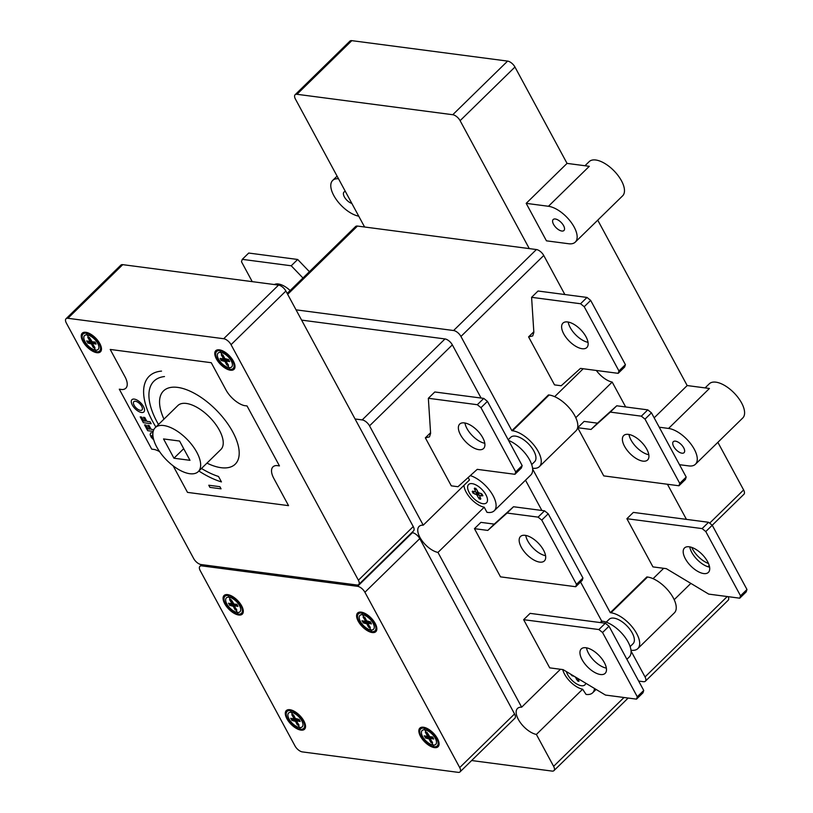 <?xml version="1.0" encoding="UTF-8"?>
<svg xmlns="http://www.w3.org/2000/svg" width="813" height="813" viewBox="0 0 813 813"><rect width="100%" height="100%" fill="white"/><g stroke="black" fill="none" stroke-linecap="round" stroke-linejoin="round"><path stroke-width="1.22" d="M484.782 443.278A17.083 8.1 45.6 0 1 466.967 428.522A17.083 8.1 45.6 0 1 464.945 422.994M482.77 437.75A17.083 8.1 -134.4 0 0 470.808 425.351A17.083 8.1 -134.4 0 0 459.701 424.081A17.083 8.1 -134.4 0 0 460.514 434.833A17.083 8.1 -134.4 0 0 478.877 449.67A17.083 8.1 -134.4 0 0 483.583 448.502A17.083 8.1 -134.4 0 0 482.77 437.75M477.231 469.355L457.973 486.723L451.296 485.839L425.341 437.841L429.477 436.886L430.616 433.39L428.349 398.279L477.312 404.711L480.981 407.679L515.716 471.916L514.934 474.304L477.231 469.355M430.575 432.729L425.341 437.841M514.934 474.304L521.387 467.993L522.17 465.605L487.434 401.368L483.765 398.4L434.803 391.978L428.349 398.279M483.765 398.4L477.312 404.711M487.434 401.368L480.981 407.679M522.17 465.605L515.716 471.916M545.574 555.696A17.083 8.1 45.6 0 1 527.749 540.94A17.083 8.1 45.6 0 1 525.737 535.411M543.551 550.167A17.083 8.1 -134.4 0 0 531.6 537.779A17.083 8.1 -134.4 0 0 520.483 536.499A17.083 8.1 -134.4 0 0 521.296 547.251A17.083 8.1 -134.4 0 0 539.659 562.098A17.083 8.1 -134.4 0 0 544.375 560.929A17.083 8.1 -134.4 0 0 543.551 550.167M575.726 586.722L500.503 576.854L474.446 528.663L487.8 530.422L507.058 513.054L538.094 517.129L541.763 520.096L576.498 584.334L575.726 586.722L582.179 580.411L582.951 578.023L576.498 584.334M582.951 578.023L548.216 513.786L544.547 510.818L513.511 506.743L494.253 524.111L480.9 522.363L474.446 528.663M494.253 524.111L487.8 530.422M513.511 506.743L507.058 513.054M544.547 510.818L538.094 517.129M548.216 513.786L541.763 520.096M606.356 668.123A17.083 8.1 45.6 0 1 588.541 653.357A17.083 8.1 45.6 0 1 586.519 647.839M604.344 662.595A17.083 8.1 -134.4 0 0 592.382 650.197A17.083 8.1 -134.4 0 0 581.265 648.916A17.083 8.1 -134.4 0 0 582.088 659.668A17.083 8.1 -134.4 0 0 600.451 674.516A17.083 8.1 -134.4 0 0 605.157 673.347A17.083 8.1 -134.4 0 0 604.344 662.595M549.71 667.859L523.653 619.679L598.876 629.547L602.555 632.514L637.28 696.761L636.508 699.139L605.472 695.064L563.063 669.607L549.71 667.859M636.508 699.139L642.961 692.828L643.733 690.45L609.008 626.203L605.329 623.236L530.106 613.368L523.653 619.679M605.329 623.236L598.876 629.547M609.008 626.203L602.555 632.514M643.733 690.45L637.28 696.761M588.023 342.324A17.083 8.1 45.6 0 1 570.208 327.558A17.083 8.1 45.6 0 1 568.185 322.039M586.01 336.795A17.083 8.1 -134.4 0 0 574.049 324.397A17.083 8.1 -134.4 0 0 562.942 323.117A17.083 8.1 -134.4 0 0 563.755 333.869A17.083 8.1 -134.4 0 0 582.118 348.716A17.083 8.1 -134.4 0 0 586.823 347.547A17.083 8.1 -134.4 0 0 586.01 336.795M580.472 368.391L561.204 385.758L554.527 384.884L528.582 336.887L532.718 335.932L533.856 332.436L531.59 297.324L580.553 303.747L584.222 306.714L618.957 370.962L618.175 373.34L580.472 368.391M533.816 331.765L528.582 336.887M618.175 373.34L624.628 367.029L625.41 364.651L590.675 300.404L587.006 297.436L538.033 291.013L531.59 297.324M587.006 297.436L580.553 303.747M590.675 300.404L584.222 306.714M625.41 364.651L618.957 370.962M648.815 454.741A17.083 8.1 45.6 0 1 630.99 439.985A17.083 8.1 45.6 0 1 628.977 434.457M646.792 449.213A17.083 8.1 -134.4 0 0 634.831 436.815A17.083 8.1 -134.4 0 0 623.723 435.534A17.083 8.1 -134.4 0 0 624.536 446.296A17.083 8.1 -134.4 0 0 642.9 461.134A17.083 8.1 -134.4 0 0 647.605 459.965A17.083 8.1 -134.4 0 0 646.792 449.213M678.967 485.768L603.744 475.89L577.687 427.709L591.041 429.457L610.299 412.1L641.335 416.165L645.004 419.132L679.739 483.379L678.967 485.768L685.42 479.457L686.192 477.068L679.739 483.379M686.192 477.068L651.457 412.831L647.788 409.864L616.752 405.789L597.494 423.156L584.14 421.398L577.687 427.709M597.494 423.156L591.041 429.457M616.752 405.789L610.299 412.1M647.788 409.864L641.335 416.165M651.457 412.831L645.004 419.132M709.597 567.159A17.083 8.1 45.6 0 1 691.772 552.403A17.083 8.1 45.6 0 1 689.759 546.875M707.584 561.631A17.083 8.1 -134.4 0 0 695.623 549.232A17.083 8.1 -134.4 0 0 684.505 547.962A17.083 8.1 -134.4 0 0 685.329 558.714A17.083 8.1 -134.4 0 0 703.692 573.561A17.083 8.1 -134.4 0 0 708.397 572.382A17.083 8.1 -134.4 0 0 707.584 561.631M652.951 566.895L626.894 518.714L702.117 528.592L705.786 531.56L740.521 595.797L739.749 598.185L708.712 594.11L666.304 568.653L652.951 566.895M739.749 598.185L746.202 591.874L746.974 589.486L712.239 525.249L708.57 522.281L633.347 512.403L626.894 518.714M708.57 522.281L702.117 528.592M717.869 442.323L743.621 489.944A6.829 3.242 -134.4 0 1 743.946 494.243L705.786 531.56M746.974 589.486L740.521 595.797M290.15 290.526A17.083 8.1 -134.4 0 0 278.32 283.981A17.083 8.1 -134.4 0 0 274.408 284.55M279.103 285.211A17.083 8.1 45.6 0 1 278.869 284.072M252.243 281.644L241.481 261.745L242.264 259.357L291.227 265.78L302.954 277.995M309.407 271.684L297.68 259.469L248.717 253.046L242.264 259.357M297.68 259.469L291.227 265.78M575.289 242.111A23.912 11.341 45.6 0 1 568.704 243.748L546.448 240.831L526.184 203.352L548.44 206.278A23.912 11.341 45.6 0 1 570.868 221.959A23.912 11.341 45.6 0 1 575.289 242.111L622.616 195.842A23.912 11.341 -134.4 0 0 618.185 175.689A23.912 11.341 -134.4 0 0 595.756 159.998A23.912 11.341 -134.4 0 0 589.171 161.635L584.974 165.74M561.824 231.034A7.683 3.648 45.6 0 1 554.618 225.994A7.683 3.648 45.6 0 1 553.196 219.51A7.683 3.648 45.6 0 1 555.32 218.992A7.683 3.648 45.6 0 1 562.525 224.032A7.683 3.648 45.6 0 1 563.948 230.506A7.683 3.648 45.6 0 1 561.824 231.034M508.196 439.772L510.737 437.292A17.083 8.1 45.6 0 1 515.452 436.124A17.083 8.1 45.6 0 1 531.468 447.323A17.083 8.1 45.6 0 1 534.629 461.713L531.702 464.579M606.224 622.169L609.161 619.303A17.083 8.1 45.6 0 1 613.866 618.134A17.083 8.1 45.6 0 1 629.882 629.333A17.083 8.1 45.6 0 1 633.042 643.733L630.116 646.599M189.795 473.715A30.752 14.583 45.6 0 1 160.964 453.552A30.752 14.583 45.6 0 1 155.263 427.648A30.752 14.583 45.6 0 1 163.738 425.534A30.752 14.583 45.6 0 1 192.569 445.707A30.752 14.583 45.6 0 1 198.26 471.611A30.752 14.583 45.6 0 1 189.795 473.715M155.263 427.648L177.854 405.555A30.752 14.583 45.6 0 1 186.319 403.451A30.752 14.583 45.6 0 1 215.15 423.624A30.752 14.583 45.6 0 1 220.851 449.528L198.26 471.611M659.231 427.211L668.56 428.441A23.912 11.341 45.6 0 1 690.989 444.122A23.912 11.341 45.6 0 1 695.42 464.274L742.736 418.004A23.912 11.341 -134.4 0 0 738.306 397.852A23.912 11.341 -134.4 0 0 715.887 382.161A23.912 11.341 -134.4 0 0 709.292 383.807L705.095 387.903M351.836 203.413A7.683 3.648 45.6 0 1 345.098 198.087A7.683 3.648 45.6 0 1 343.99 192.061A7.683 3.648 45.6 0 1 345.403 191.502M681.955 453.197A7.683 3.648 45.6 0 1 674.739 448.156A7.683 3.648 45.6 0 1 673.316 441.683A7.683 3.648 45.6 0 1 675.44 441.154A7.683 3.648 45.6 0 1 682.646 446.195A7.683 3.648 45.6 0 1 684.068 452.668A7.683 3.648 45.6 0 1 681.955 453.197M468.166 477.526L469.487 479.955L423.238 525.178L369.529 425.849L452.343 344.875L481.093 398.045M463.989 485.331A17.429 8.262 -134.4 0 0 484.223 507.21L486.977 512.322L487.648 512.403A23.912 11.341 -134.4 0 0 494.243 510.767A23.912 11.341 -134.4 0 0 491.001 492.282A23.912 11.341 -134.4 0 0 470.31 475.595M484.223 507.21L437.973 552.434L521.651 707.188L560.442 669.262M580.553 581.996L601.701 621.102L600.207 622.565M525.503 480.198L541.875 510.462M554.659 396.663L583.195 368.756M296.064 309.844L453.593 330.525A6.829 3.242 45.6 0 1 460.941 336.46L543.755 255.485L564.862 294.54M460.941 336.46L511.885 430.677L548.45 394.925L549.121 395.006A23.912 11.341 -134.4 0 1 571.539 410.697A23.912 11.341 -134.4 0 1 575.97 430.849L539.405 466.601A23.912 11.341 -134.4 0 0 534.974 446.449A23.912 11.341 -134.4 0 0 512.556 430.768L511.885 430.677M562.728 669.566A17.429 8.262 -134.4 0 0 582.636 689.221L586.061 694.424A23.912 11.341 -134.4 0 0 592.657 692.788A23.912 11.341 -134.4 0 0 594.486 688.469M582.636 689.221L536.387 734.444L553.623 766.324A6.829 3.242 45.6 0 1 553.948 770.622A6.829 3.242 45.6 0 1 552.068 771.09L471.642 760.541M532.637 469.06L610.299 612.687L646.863 576.935L647.534 577.027A23.912 11.341 -134.4 0 1 669.953 592.707A23.912 11.341 -134.4 0 1 674.384 612.86L637.819 648.611A23.912 11.341 -134.4 0 0 633.388 628.459A23.912 11.341 -134.4 0 0 610.97 612.778L610.299 612.687M653.073 578.673L663.682 568.307M596.336 370.474A17.429 8.262 -134.4 0 0 612.189 382.069L625.654 406.957M667.443 484.253L686.436 519.375M612.189 382.069L575.777 417.679M631.051 651.071L645.034 676.934A6.829 3.242 45.6 0 1 645.359 681.233A6.829 3.242 45.6 0 1 643.479 681.701L638.662 681.07M709.2 565.452L707.899 566.722M690.857 583.388L674.19 599.689M358.736 216.177A23.912 11.341 45.6 0 1 336.745 200.161A23.912 11.341 45.6 0 1 332.649 180.456A23.912 11.341 45.6 0 1 338.503 178.748M668.56 428.441L709.434 388.472L687.178 385.555L597.748 220.16M654.16 417.831L687.178 385.555M695.42 464.274A23.912 11.341 45.6 0 1 688.824 465.91L679.495 464.69M189.988 460.321L173.962 458.217L163.545 438.939L179.571 441.042L189.988 460.321M183.697 448.695L173.962 458.217M67.906 318.29L122.753 264.652L278.544 285.099L223.697 338.726L67.906 318.29A6.829 3.242 45.6 0 0 66.026 318.757A6.829 3.242 45.6 0 0 66.351 323.056L193.707 558.602A6.829 3.242 45.6 0 0 201.055 564.537L356.846 584.984A6.829 3.242 45.6 0 0 358.726 584.517L413.573 530.879A6.829 3.242 45.6 0 0 413.248 526.58L358.401 580.218L231.044 344.671L285.881 291.034L413.248 526.58M223.697 338.726A6.829 3.242 45.6 0 1 231.044 344.671M358.401 580.218A6.829 3.242 45.6 0 1 358.726 584.517M411.805 532.606L412.415 532.688A6.829 3.242 45.6 0 1 419.762 538.623L514.558 713.946L459.711 767.584A6.829 3.242 45.6 0 1 460.036 771.883A6.829 3.242 45.6 0 1 458.156 772.35L302.365 751.903A6.829 3.242 45.6 0 1 295.017 745.968L200.222 570.645A6.829 3.242 45.6 0 1 199.896 566.346A6.829 3.242 45.6 0 1 201.776 565.878L202.894 564.781M412.415 532.688L357.568 586.325L201.776 565.878M357.568 586.325A6.829 3.242 45.6 0 1 364.915 592.26L419.762 538.623M459.711 767.584L364.915 592.26M287.67 294.326L357.466 226.065A6.829 3.242 -134.4 0 0 355.586 226.532L287.182 293.422M357.466 226.065L364.59 227L295.414 99.054A6.829 3.242 45.6 0 1 295.089 94.755A6.829 3.242 45.6 0 1 296.969 94.288L452.76 114.724A6.829 3.242 45.6 0 1 460.107 120.67L529.283 248.605L536.407 249.54L453.593 330.525M543.755 255.485A6.829 3.242 -134.4 0 0 536.407 249.54M691.741 547.403A17.429 8.262 -134.4 0 0 708.479 563.48M645.359 681.233L728.174 600.258A6.829 3.242 -134.4 0 0 728.194 596.671M355.068 418.98L362.192 419.915A6.829 3.242 45.6 0 1 369.529 425.849M301.613 320.119L444.996 338.94L362.192 419.915M452.343 344.875A6.829 3.242 -134.4 0 0 444.996 338.94M437.973 552.434A17.429 8.262 45.6 0 1 422.028 540.716A17.429 8.262 45.6 0 1 419.091 526.438A17.429 8.262 45.6 0 1 423.238 525.178M536.387 734.444A17.429 8.262 45.6 0 1 520.442 722.727A17.429 8.262 45.6 0 1 517.505 708.448A17.429 8.262 45.6 0 1 521.651 707.188M514.558 713.946A6.829 3.242 45.6 0 1 514.883 718.245L460.036 771.883M122.753 264.652A6.829 3.242 -134.4 0 0 120.873 265.119L66.026 318.757M285.881 291.034A6.829 3.242 -134.4 0 0 278.544 285.099M526.184 203.352L567.047 163.393L514.954 67.032A6.829 3.242 -134.4 0 0 507.607 61.097L351.816 40.65A6.829 3.242 -134.4 0 0 349.936 41.117L295.089 94.755M364.59 227L529.283 248.605M626.894 659.302L629.221 657.026A23.912 11.341 -134.4 0 0 624.791 636.874A23.912 11.341 -134.4 0 0 602.362 621.193L601.701 621.102M630.969 650.217L631.234 650.248A23.912 11.341 -134.4 0 0 637.819 648.611M532.556 468.207L532.82 468.237A23.912 11.341 -134.4 0 0 539.405 466.601M494.243 510.767L530.808 475.016A23.912 11.341 -134.4 0 0 528.165 457.434A23.912 11.341 -134.4 0 0 508.562 440.433M548.44 206.278L589.303 166.309L567.047 163.393M474.325 488.562L475.249 490.737A1.707 0.813 -134.4 0 1 474.589 491.692L472.577 491.133L472.77 492.902L475.707 494.304A1.707 0.813 -134.4 0 1 477.465 495.94L479.284 498.979L480.798 498.796L479.873 496.621A1.707 0.813 -134.4 0 1 480.524 495.656L482.902 495.757L481.428 493.623L479.416 493.054A1.707 0.813 -134.4 0 1 477.658 491.408L475.839 488.379L474.325 488.562M473.583 491.418A1.087 0.518 -134.4 0 0 473.359 491.926L473.918 493.227A1.087 0.518 -134.4 0 0 474.69 494.019M473.918 493.227L472.77 492.902M472.221 491.601L473.359 491.926M477.19 490.32A1.087 0.518 -134.4 0 0 476.357 489.609L475.158 489.274A1.087 0.518 -134.4 0 0 474.782 489.65M475.158 489.274L474.629 488.034M475.839 488.379L476.357 489.609M481.53 495.94A1.087 0.518 -134.4 0 0 481.753 495.432L481.205 494.131A1.087 0.518 -134.4 0 0 480.422 493.339M481.205 494.131L482.343 494.446M482.902 495.757L481.753 495.432M477.922 497.028A1.087 0.518 -134.4 0 0 478.755 497.739L479.965 498.084A1.087 0.518 -134.4 0 0 480.341 497.708M478.766 494.019L476.357 493.339M475.28 491.56L479.833 495.798M478.4 492.434L476.713 494.924M478.115 494.985L477.007 492.373M475.798 492.038L476.906 494.639L479.314 495.32L478.217 492.708L475.798 492.038M479.965 498.084L480.493 499.314M479.284 498.979L478.755 497.739M572.291 675.146L572.332 675.237A1.087 0.518 -134.4 0 0 573.114 676.03M570.939 674.343L572.098 675.745L574.12 676.314A1.707 0.813 -134.4 0 1 574.496 676.477M572.332 675.237L571.183 674.922M578.754 679.719A1.087 0.518 -134.4 0 1 578.378 680.095L578.907 681.335L577.697 680.989L575.878 677.961A1.707 0.813 -134.4 0 0 574.7 676.599M578.907 681.324L578.358 678.784M576.336 679.048A1.087 0.518 -134.4 0 0 577.169 679.759L578.378 680.095M577.697 680.989L577.169 679.759M472.129 483.644A12.815 6.077 -134.4 0 0 473.044 497.749A12.815 6.077 -134.4 0 0 487.505 499.649A12.815 6.077 -134.4 0 0 472.129 483.644M566.376 671.599A12.815 6.077 -134.4 0 0 576.498 683.835A12.815 6.077 -134.4 0 0 585.797 683.255M164.48 376.551A64.918 30.772 -134.4 0 0 158.484 424.498M201.482 468.471A64.918 30.772 -134.4 0 0 218.514 476.479L221.451 481.916A71.747 34.014 -134.4 0 1 198.88 471.012M161.533 371.104A71.747 34.014 -134.4 0 0 155.893 427.028M173.159 465.859L187.498 492.383L288.544 505.645L273.778 478.339A18.353 8.699 -134.4 0 1 276.664 465.544L279.459 465.91L247.04 405.951L244.246 405.585A18.353 8.699 -134.4 0 1 226.014 390.016L211.258 362.71L110.212 349.448L124.978 376.754A18.353 8.699 -134.4 0 1 122.092 389.559L119.298 389.183L151.716 449.142L154.511 449.508A18.353 8.699 -134.4 0 1 159.602 451.662M425.331 732.208L427.343 735.765L427.16 736.344L424.223 735.856L425.077 736.924L424.63 735.948L427.333 736.7A1.189 0.559 -134.4 0 0 427.628 735.785L425.331 732.208L426.144 732.218L427.059 732.432L427.313 732.97L426.429 732.757L427.313 732.97L428.563 735.907A1.189 0.559 -134.4 0 0 429.986 737.045L432.221 736.944L432.851 737.95L432.221 736.944M427.059 732.432L429.772 736.69L432.587 736.954M425.585 736.293L426.398 737.808L425.697 737.93L425.077 736.924L432.851 737.95L433.299 738.926L431.52 737.066M424.223 735.856L425.697 737.93M425.666 732.757L426.429 732.757L423.939 728.153A11.86 5.62 -134.4 0 0 424.782 741.202A11.86 5.62 -134.4 0 0 438.156 742.96A11.86 5.62 -134.4 0 0 423.939 728.153M426.398 733.783L427.658 733.946M430.87 742.442L429.051 738.915L430.87 742.442L432.587 742.665L431.49 742.117L432.252 742.117L430.29 739.088A1.189 0.559 -134.4 0 1 430.585 738.174L432.343 738.58M432.587 742.665L430.29 739.088M433.299 738.926L430.768 738.529L430.575 739.108M433.705 739.017L432.648 736.964M429.355 738.966A1.189 0.559 -134.4 0 0 427.943 737.828L426.398 737.808M429.051 738.915L425.341 737.919M423.451 727.239A13.018 6.169 -134.4 0 0 424.376 741.568A13.018 6.169 -134.4 0 0 439.061 743.499A13.018 6.169 -134.4 0 0 423.451 727.239M424.853 729.84A9.695 4.593 -134.4 0 0 425.545 740.521A9.695 4.593 -134.4 0 0 436.49 741.954A9.695 4.593 -134.4 0 0 424.853 729.84M433.979 746.72L431.49 742.117L430.616 741.903M430.26 740.928L431.52 741.09M423.898 728.072A11.961 5.671 -134.4 0 0 424.752 741.232A11.961 5.671 -134.4 0 0 438.237 743.011A11.961 5.671 -134.4 0 0 423.898 728.072M423.532 727.401A12.815 6.077 -134.4 0 0 424.447 741.507A12.815 6.077 -134.4 0 0 438.908 743.407A12.815 6.077 -134.4 0 0 423.532 727.401M362.395 620.858L362.842 621.833L362.395 620.847L365.098 621.599A1.189 0.559 -134.4 0 0 365.403 620.685L363.106 617.108L363.909 617.118L364.824 617.341L365.078 617.88L364.204 617.667L365.078 617.88L366.338 620.807A1.189 0.559 -134.4 0 0 367.75 621.945L369.996 621.854L370.616 622.849L369.996 621.854M364.824 617.341L366.643 620.868L370.352 621.854M363.35 621.193L364.163 622.707L363.462 622.829L362.842 621.833L370.616 622.849L371.063 623.825L369.285 621.975M363.106 617.108L365.403 620.685M362.395 620.847L364.925 621.244L365.118 620.665M361.988 620.756L363.462 622.829M363.441 617.656L364.204 617.667L361.704 613.053A11.86 5.62 -134.4 0 0 362.547 626.101A11.86 5.62 -134.4 0 0 375.931 627.86A11.86 5.62 -134.4 0 0 361.704 613.053M364.173 618.683L365.423 618.845M368.635 627.341L366.815 623.815L368.635 627.341L370.352 627.565L369.254 627.016L370.017 627.016L368.055 623.998A1.189 0.559 -134.4 0 1 368.36 623.073L370.108 623.49M370.352 627.565L368.055 623.998M371.063 623.825L368.533 623.429L368.34 624.018M371.47 623.927L370.423 621.864M367.12 623.876A1.189 0.559 -134.4 0 0 365.708 622.728L364.163 622.707M366.815 623.815L363.106 622.829M361.216 612.138A13.018 6.169 -134.4 0 0 362.141 626.477A13.018 6.169 -134.4 0 0 376.836 628.398A13.018 6.169 -134.4 0 0 361.216 612.138M362.618 614.74A9.695 4.593 -134.4 0 0 363.309 625.421A9.695 4.593 -134.4 0 0 374.254 626.853A9.695 4.593 -134.4 0 0 362.618 614.74M371.754 631.63L369.254 627.016L368.38 626.803M368.035 625.827L369.285 625.99M361.663 612.972A11.961 5.671 -134.4 0 0 362.517 626.142A11.961 5.671 -134.4 0 0 376.002 627.91A11.961 5.671 -134.4 0 0 361.663 612.972M361.297 612.301A12.815 6.077 -134.4 0 0 362.212 626.406A12.815 6.077 -134.4 0 0 376.673 628.307A12.815 6.077 -134.4 0 0 361.297 612.301M221.268 354.803L223.28 358.35L223.087 358.929L220.15 358.442L221.014 359.519L220.567 358.543L223.27 359.285A1.189 0.559 -134.4 0 0 223.565 358.37L221.268 354.803L222.071 354.803L222.996 355.027L223.25 355.566L222.366 355.352L223.25 355.566L224.5 358.492A1.189 0.559 -134.4 0 0 225.912 359.641L228.158 359.539L228.788 360.535L228.158 359.539M222.996 355.027L224.805 358.553L228.524 359.539M228.788 360.535L229.225 361.511L228.28 361.175L227.457 359.661M220.15 358.442L221.207 360.505L223.88 360.413A1.189 0.559 -134.4 0 1 225.292 361.561L226.197 363.513L227.457 363.685L226.227 361.683A1.189 0.559 -134.4 0 1 226.522 360.759L228.28 361.175M221.603 355.352L222.366 355.352L219.876 350.738A11.86 5.62 -134.4 0 0 220.719 363.787A11.86 5.62 -134.4 0 0 234.093 365.545A11.86 5.62 -134.4 0 0 219.876 350.738M222.335 356.368L223.595 356.531M222.335 360.393L221.522 358.879M226.197 363.513L226.797 365.027L227.721 365.24L228.524 365.25L227.427 364.702L228.189 364.702L227.457 363.685M228.524 365.25L226.227 361.683M229.225 361.511L226.705 361.114L226.512 361.704M229.642 361.612L228.585 359.549M226.797 365.027L224.988 361.5L221.268 360.515M219.378 349.824A13.018 6.169 -134.4 0 0 220.313 364.163A13.018 6.169 -134.4 0 0 234.998 366.094A13.018 6.169 -134.4 0 0 219.378 349.824M220.79 352.425A9.695 4.593 -134.4 0 0 221.482 363.106A9.695 4.593 -134.4 0 0 232.416 364.539A9.695 4.593 -134.4 0 0 220.79 352.425M229.916 369.315L227.427 364.702L226.542 364.488M228.778 360.535L221.014 359.519L221.634 360.515M219.835 350.657A11.961 5.671 -134.4 0 0 220.689 363.828A11.961 5.671 -134.4 0 0 234.174 365.596A11.961 5.671 -134.4 0 0 219.835 350.657M219.469 349.986A12.815 6.077 -134.4 0 0 220.384 364.092A12.815 6.077 -134.4 0 0 234.835 365.992A12.815 6.077 -134.4 0 0 219.469 349.986M87.733 337.273L89.745 340.83L89.562 341.409L86.625 340.921L87.479 341.988L87.032 341.013L89.735 341.765A1.189 0.559 -134.4 0 0 90.03 340.85L87.733 337.273L88.546 337.283L89.46 337.497L89.715 338.035L88.83 337.832L89.715 338.035L90.965 340.972A1.189 0.559 -134.4 0 0 92.387 342.11L94.623 342.009L95.253 343.015L94.623 342.009M89.46 337.497L92.174 341.755L94.989 342.019M87.987 341.358L88.8 342.873L88.099 342.995L87.479 341.988L95.253 343.015L95.7 343.99L93.922 342.141M86.625 340.921L88.099 342.995M88.068 337.822L88.83 337.832L86.341 333.218A11.86 5.62 -134.4 0 0 87.184 346.267A11.86 5.62 -134.4 0 0 100.558 348.025A11.86 5.62 -134.4 0 0 86.341 333.218M88.8 338.848L90.06 339.011M93.271 347.507L91.452 343.98L93.271 347.507L94.989 347.73L93.891 347.181L94.654 347.181L92.692 344.153A1.189 0.559 -134.4 0 1 92.987 343.238L94.745 343.645M94.989 347.73L92.692 344.153M95.7 343.99L93.17 343.594L92.977 344.173M96.107 344.082L95.05 342.029M91.757 344.031A1.189 0.559 -134.4 0 0 90.345 342.893L88.8 342.873M91.452 343.98L87.743 342.984M85.853 332.304A13.018 6.169 -134.4 0 0 86.778 346.643A13.018 6.169 -134.4 0 0 101.462 348.564A13.018 6.169 -134.4 0 0 85.853 332.304M87.255 334.905A9.695 4.593 -134.4 0 0 87.946 345.586A9.695 4.593 -134.4 0 0 98.891 347.019A9.695 4.593 -134.4 0 0 87.255 334.905M96.381 351.785L93.891 347.181L93.017 346.968M92.662 345.992L93.922 346.155M86.3 333.137A11.961 5.671 -134.4 0 0 87.154 346.297A11.961 5.671 -134.4 0 0 100.639 348.076A11.961 5.671 -134.4 0 0 86.3 333.137M85.934 332.466A12.815 6.077 -134.4 0 0 86.849 346.572A12.815 6.077 -134.4 0 0 101.3 348.472A12.815 6.077 -134.4 0 0 85.934 332.466M229.571 599.588L231.583 603.144L231.39 603.724L228.453 603.236L229.307 604.303L228.859 603.327L231.563 604.079A1.189 0.559 -134.4 0 0 231.868 603.165L229.571 599.588L230.374 599.598L231.288 599.811L231.542 600.35L230.668 600.136L231.542 600.35L232.803 603.287A1.189 0.559 -134.4 0 0 234.215 604.425L236.461 604.323L237.081 605.329L236.461 604.323M231.288 599.811L234.002 604.069L236.817 604.333M229.815 603.673L230.638 605.177L229.927 605.309L229.307 604.303L237.081 605.329L237.528 606.305L235.76 604.445M228.453 603.236L229.927 605.309M229.906 600.136L230.668 600.136L228.179 595.533M230.638 601.163L231.888 601.325M235.099 609.821L233.28 606.295L235.099 609.821L236.817 610.045L235.719 609.486L236.492 609.496L234.52 606.468A1.189 0.559 -134.4 0 1 234.825 605.553L236.573 605.959M236.817 610.045L234.52 606.468M237.528 606.305L234.998 605.909L234.815 606.488M237.935 606.396L236.888 604.344M233.585 606.346A1.189 0.559 -134.4 0 0 232.172 605.207L230.638 605.177M233.28 606.295L229.571 605.299M227.681 594.618A13.018 6.169 -134.4 0 0 228.605 608.947A13.018 6.169 -134.4 0 0 243.3 610.878A13.018 6.169 -134.4 0 0 227.681 594.618M228.168 595.533A11.86 5.62 -134.4 0 0 229.022 608.581A11.86 5.62 -134.4 0 0 242.396 610.339A11.86 5.62 -134.4 0 0 228.168 595.533M229.083 597.22A9.695 4.593 -134.4 0 0 229.774 607.9A9.695 4.593 -134.4 0 0 240.719 609.333A9.695 4.593 -134.4 0 0 229.083 597.22M238.219 614.1L235.719 609.486L234.845 609.283M234.5 608.307L235.76 608.47M228.128 595.451A11.961 5.671 -134.4 0 0 228.981 608.612A11.961 5.671 -134.4 0 0 242.477 610.39A11.961 5.671 -134.4 0 0 228.128 595.451M227.772 594.781A12.815 6.077 -134.4 0 0 228.687 608.886A12.815 6.077 -134.4 0 0 243.138 610.787A12.815 6.077 -134.4 0 0 227.772 594.781M291.806 714.688L293.808 718.235L293.625 718.824L290.688 718.326L291.542 719.403L291.095 718.428L293.798 719.18A1.189 0.559 -134.4 0 0 294.103 718.255L291.806 714.688L292.609 714.698L293.523 714.912L293.778 715.45L292.904 715.237L293.778 715.45L295.038 718.377A1.189 0.559 -134.4 0 0 296.45 719.525L298.696 719.424L299.316 720.42L298.696 719.424M293.523 714.912L295.343 718.438L299.052 719.424M292.05 718.763L292.863 720.277L292.162 720.399L291.542 719.403L299.316 720.42L299.763 721.395L297.985 719.546M290.688 718.326L292.162 720.399M292.141 715.237L292.904 715.237L290.404 710.623A11.86 5.62 -134.4 0 0 291.247 723.682A11.86 5.62 -134.4 0 0 304.631 725.43A11.86 5.62 -134.4 0 0 290.404 710.623M292.863 716.263L294.123 716.426M297.334 724.911L295.515 721.385L297.334 724.911L299.052 725.135L297.954 724.586L298.717 724.586L296.755 721.568A1.189 0.559 -134.4 0 1 297.06 720.653L298.808 721.06M299.052 725.135L296.755 721.568M299.763 721.395L297.233 721.009L297.04 721.588M300.17 721.497L299.123 719.434M295.82 721.446A1.189 0.559 -134.4 0 0 294.408 720.298L292.863 720.277M295.515 721.385L291.806 720.399M289.916 709.708A13.018 6.169 -134.4 0 0 290.841 724.048A13.018 6.169 -134.4 0 0 305.536 725.979A13.018 6.169 -134.4 0 0 289.916 709.708M291.318 712.32A9.695 4.593 -134.4 0 0 292.009 722.991A9.695 4.593 -134.4 0 0 302.954 724.434A9.695 4.593 -134.4 0 0 291.318 712.32M300.454 729.2L297.954 724.586L297.08 724.373M296.735 723.407L297.985 723.57M290.363 710.542A11.961 5.671 -134.4 0 0 291.217 723.712A11.961 5.671 -134.4 0 0 304.702 725.481A11.961 5.671 -134.4 0 0 290.363 710.542M289.997 709.881A12.815 6.077 -134.4 0 0 290.912 723.987A12.815 6.077 -134.4 0 0 305.373 725.877A12.815 6.077 -134.4 0 0 289.997 709.881M152.874 434.498L151.797 435.666L153.311 438.166M152.966 432.668L150.649 432.923L150.141 434.67L151.198 437.221L153.769 439.955M141.635 417.059L143.728 420.931L145.476 421.154L143.383 417.293L144.755 417.465L146.848 421.337L150.1 421.764L151.157 423.715L143.373 422.699L140.222 416.876L141.635 417.059M153.2 431.408L147.692 430.687L144.541 424.864L145.954 425.057L148.047 428.929L149.795 429.152L147.702 425.28L149.074 425.463L151.167 429.335L153.809 429.681M208.768 485.229L219.896 486.692L221.055 488.837L209.927 487.373L208.768 485.229M134.297 399.112A8.547 4.045 -134.4 0 0 134.907 408.522A8.547 4.045 -134.4 0 0 144.541 409.782A8.547 4.045 -134.4 0 0 134.297 399.112M135.456 401.256A5.803 2.754 -134.4 0 0 135.873 407.648A5.803 2.754 -134.4 0 0 142.427 408.512A5.803 2.754 -134.4 0 0 135.456 401.256M206.959 463.115A51.249 24.299 -134.4 0 0 236.298 439.528A51.249 24.299 -134.4 0 0 177.671 387.395A51.249 24.299 -134.4 0 0 163.972 419.132M623.998 697.503L553.623 766.324M727.239 596.539L645.034 676.934M460.107 120.67L514.954 67.032M507.607 61.097L452.76 114.724M743.621 489.944L709.658 523.155M296.969 94.288L351.816 40.65M602.362 621.193L600.868 622.656M610.97 612.778L647.534 577.027M512.556 430.768L549.121 395.006M337.08 176.126L332.649 180.456M199.896 566.346L201.665 564.618M553.948 770.622L628.164 698.042M592.657 692.788L596.081 689.434"/></g></svg>
